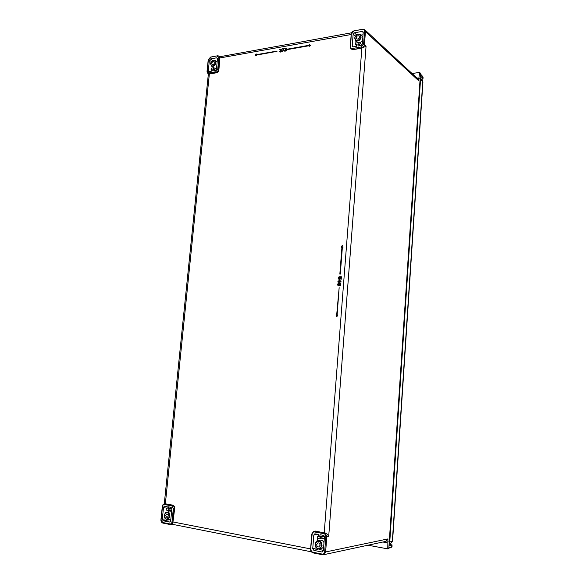 <?xml version="1.0" encoding="UTF-8"?>
<svg xmlns="http://www.w3.org/2000/svg" width="584" height="584" viewBox="0 0 584 584"><rect width="100%" height="100%" fill="white"/><g stroke="black" fill="none" stroke-linecap="round" stroke-linejoin="round"><path stroke-width="0.88" d="M162.454 506.364L162.527 506.503C162.775 505.145 163.425 504.496 164.476 504.547L164.944 503.853L164.411 503.846L165.352 503.795L172.725 505.138C174.061 505.561 174.711 506.678 174.667 508.489L172.681 524.366M314.097 531.148L324.594 532.769C326.252 533.148 327.624 534.302 328.712 536.243L326.799 536.689L325.456 533.433L324.222 532.856L361.861 48.151L352.991 49.655L351.042 48.983M351.583 32.792L220 56.706L218.891 69.868C218.598 71.438 217.796 72.409 216.474 72.788L209.349 73.993L207.868 73.526L209.349 73.993L165.352 503.795L164.944 503.853L172.302 505.196L171.835 505.89L164.476 504.547M281.196 50.443L281.262 49.122L279.7 49.647L281.123 49.457L280.364 50.64L281.072 50.728M279.897 51.691L279.459 51.669L280.057 52.122L280.875 51.976L281.517 50.764M284.116 48.844L284.028 48.435L282.043 48.793L283.671 48.815L282.327 51.655L282.773 51.691L284.028 48.435M282.014 49.107L283.612 48.932M282.327 51.655L282.773 51.691M284.663 51.166L285.992 50.932L286.372 49.895M286.05 49.582L286.452 48.8L286.109 48.253L286.437 48.574M286.109 48.253L284.539 48.779L285.992 48.618M285.912 48.567L285.211 49.779L285.926 49.866M284.736 50.83L284.262 50.633L284.401 50.983M310.557 45.202L309.126 46.428L310.63 45.267L309.199 44.552L309.14 45.275L287.489 49.136L287.532 49.56L309.097 45.72M256.376 54.684L256.347 53.998L254.945 55.108L256.267 55.809L256.332 55.108L276.998 51.085L256.281 54.699L256.347 53.998M338.932 278.948L338.625 277.889L339.158 276.831L338.501 277.144L338.194 278.626L339.282 279.364L340.129 278.619L340.034 277.174L340.954 277.166M338.91 279.327L339.282 279.364M340.034 277.174L340.954 277.13L340.8 279.174L341.231 279.218L341.421 276.816L339.625 276.779L339.771 278.261L339.136 278.969L338.523 278.553L338.851 277.393M341.049 281.619L339.435 279.926L340.932 281.583M339.319 279.889L338.932 279.889L338.8 281.583L337.895 281.59L337.866 282.014L338.764 282.05M337.866 282.014L338.771 282.006L338.822 282.758L339.267 282.05L341.012 282.043M339.326 283.744L338.735 283.284L337.997 283.634L337.647 284.766L338.026 285.685L339.946 285.795L340.735 285.05L340.443 283.532L339.319 283.758M336.8 316.769L337.851 315.002L337.041 314.966L339.158 287.649L336.676 314.958L335.939 314.944L336.8 316.769M337.121 314.966L339.158 287.649M341.939 247.178L341.217 247.163L341.939 247.142L339.844 274.086L340.289 274.115L342.385 247.163L343.107 247.142L342.253 245.389L343.107 247.142M217.452 58.385L216.627 57.801L217.474 58.758L216.416 69.226L215.343 70.525L212.824 70.919L212.89 69.277L213.634 68.868L213.759 67.737L211.364 68.153L210.999 69.233L211.897 69.846M216.627 57.801L210.452 58.926L209.393 60.218L208.327 70.62L208.678 71.504L211.532 71.175L211.941 69.438L210.999 69.233M215.817 71.752L208.707 72.963L209.006 73.752L216.109 72.54C217.423 72.168 218.233 71.19 218.518 69.627L217.693 69.481L215.817 71.752L216.474 72.788M217.394 56.159L218.869 57.831L219.694 57.984L218.934 56.035L217.642 55.787L210.707 57.13M207.137 71.591L207.868 73.526L207.145 71.584M167.309 506.846L163.527 507.248L164.447 506.124L167.097 506.584L167.141 508.584L166.236 508.774L166.236 510.073L168.805 510.54L168.842 509.233L168.126 508.766L168.528 506.854M163.527 507.248L162.294 519.285L163.14 520.782L169.827 522.045L170.674 520.928L171.9 508.803L171.046 507.314L168.572 506.854M171.835 505.89L173.338 508.496L174.236 508.547L172.879 522.038L171.973 521.994C171.725 523.374 171.068 524.023 170.002 523.95L170.857 524.578L173.302 522.016L310.608 548.909M174.667 508.489L174.236 508.547C174.28 506.737 173.63 505.62 172.302 505.196L172.725 505.138M317.703 534.294L313.805 535.068L314.805 533.827L318.273 534.404L318.411 536.667L317.207 536.879L317.331 538.339L320.652 538.923L320.579 537.448L319.66 536.9L320.039 534.74L323.281 535.324L324.419 537.032L323.368 550.756L321.996 551.997L322.923 551.727M313.805 535.068L312.739 548.675L313.863 550.398L321.996 551.997M322.536 554.749L323.492 554.749L325.631 551.96L324.66 551.924C324.405 553.479 323.602 554.201 322.251 554.092L322.536 554.749M312.141 534.126C312.396 532.601 313.185 531.878 314.506 531.958L314.907 531.155L313.907 531.192L311.783 533.988L312.141 534.126L310.681 549.033M366.066 46.121L361.861 48.151L361.547 47.866C363.182 47.413 364.146 46.319 364.452 44.581L366.066 46.121L328.712 536.243M322.412 554.727L313.148 552.902L323.492 554.749L386.017 541.339L387.915 538.923L387.769 548.872L388.813 548.558L420.487 73.321L419.604 72.409L418.567 80.636L417.961 78.964L364.781 29.755L362.846 29.244L354.145 30.908M363.204 32.521L362.116 31.419L362.956 31.66L363.212 32.456L362.314 44.085L361.029 45.552L358.05 46.063L357.904 44.223L358.817 43.756L359.321 42.617L355.941 43.019L355.452 44.158L356.649 45.34M362.116 31.419L354.422 32.814L353.152 34.273L352.247 45.822L352.561 46.684L353.327 46.873L356.276 46.362L356.656 44.231L355.452 44.158M352.459 48.472C351.218 48.552 350.59 47.939 350.575 46.632L350.21 46.873L350.882 48.844L352.7 49.363L352.459 48.472L361.306 46.968L361.547 47.866L352.991 49.655M419.604 72.409L412.063 73.511M211.744 63.386L212.174 64.561C213.233 64.897 213.956 64.35 214.357 62.919L213.883 61.721C212.839 61.43 212.123 61.984 211.744 63.386M216.482 68.576L215.328 68.613M387.769 548.872L367.978 545.208M389.061 545.887L392.163 545.025L389.112 544.142M421.787 79.585L423.013 78.687L420.363 75.818M420.429 74.197L423.086 77.446M392.046 546.529L391.441 547.252M319.755 543.733L320.112 545.361M316.689 544.573C316.776 546.157 317.477 546.945 318.798 546.938L320.127 545.237C320.017 543.587 319.28 542.813 317.915 542.894L316.689 544.573M315.148 544.208L315.323 543.244L317.616 540.842L319.901 540.244C321.667 539.923 323.025 540.711 323.996 542.609M323.646 547.164L321.711 548.464L319.382 548.938C316.754 548.96 315.338 547.405 315.141 544.266M323.383 550.537L317.543 548.719M316.973 541.098L317.754 538.411M320.579 537.448L324.375 536.484M318.419 536.616L317.44 536.864M359.474 37.142L359.065 35.989C357.707 35.405 356.758 35.982 356.218 37.719L356.583 38.836C357.941 39.486 358.904 38.924 359.474 37.142M354.751 38.011L354.904 37.296C356.32 34.376 358.167 33.5 360.445 34.675L362.861 37.004M362.562 40.865L359.671 42.924M357.912 42.676L355.466 40.384L354.736 38.15M356.313 46.355L356.043 44.742M355.846 43.048L355.86 40.77M360.846 35.047L363.029 34.828M168.258 516.117C168.25 514.774 167.739 514.088 166.732 514.051L165.549 515.592L167.017 517.665L168.258 516.117M164.396 515.307L164.564 514.46L166.776 512.219L171.608 511.73M170.732 520.402L168.798 519.3M168.55 511.956L169.141 510.511M168.842 509.233L171.908 508.788M167.126 508.664L166.36 508.774M162.023 522.585L162.805 523.052M362.642 29.645C363.89 29.543 364.533 30.149 364.555 31.456L365.438 31.631L364.788 29.762L362.846 29.244M218.891 69.868L218.518 69.627L219.694 57.984L351.188 34.514M281.313 51.633L280.875 51.976M280.999 50.684L280.94 51.472L279.838 51.662M283.999 48.757L282.656 51.596M286.313 50.538L285.729 51.122M284.583 50.699L285.678 50.691L285.846 49.822M287.452 49.494L309.104 45.64L309.046 46.362M276.969 51.436L276.918 51.02M256.332 55.108L276.889 51.377M256.267 55.809L256.245 55.049M256.179 55.743L254.945 55.108M341.231 279.218L341.304 276.772M339.924 277.137L340.216 277.561M340.231 277.882L340.085 277.488M340.195 278.305L340.122 277.838M339.888 279.006L339.173 279.327M339.122 277.247L339.041 276.787M339.267 282.05L340.903 282.006M339.209 282.758L339.158 282.006M338.713 282.714L339.1 282.714M340.414 281.583L339.282 280.386L339.187 281.583L340.414 281.583M339.304 281.583L339.384 280.495M340.443 283.532L340.808 284.131M340.822 284.452L340.676 284.058M340.494 285.445L339.837 285.758M338.983 285.722L338.537 285.824M337.997 284.415L338.705 283.634L339.078 284.693L338.37 285.474L338.085 284.131M340.37 284.693L339.859 285.401L339.377 284.977L339.866 283.707L340.37 284.693M338.202 284.167L338.749 283.671M338.435 285.474L338.114 284.452M339.793 285.401L339.472 284.452L340.041 283.744M337.771 314.98L336.72 316.747M340.289 274.115L342.304 247.127L343.027 247.112M339.844 274.086L340.209 274.086M341.217 247.163L342.253 245.389M389.119 544.04L390.733 543.5L392.346 541.186L422.758 81.65L422.276 80.125L420.188 77.818L420.56 79.234L389.754 542.04L389.141 543.66M208.707 72.963L207.028 71.43M208.327 60.042L207.262 71.27M208.444 59.721L210.298 57.458M217.693 69.481L218.869 57.831M162.527 506.503L161.082 519.724M170.192 524.527L162.907 523.089L162.637 522.497L170.002 523.95M162.637 522.497L161.155 519.877M171.973 521.994L173.338 508.496M160.928 519.789C160.87 521.519 161.52 522.622 162.892 523.089L170.258 524.549L172.703 524.374L311.425 551.822M313.937 531.184L311.783 533.988L310.593 549.084C310.586 551.084 311.44 552.362 313.148 552.902L312.914 552.245C311.608 551.829 310.958 550.829 310.951 549.237M312.914 552.245L322.251 554.092M315.258 531.068L324.222 532.856L323.828 533.659L314.506 531.958M323.828 533.659C325.149 534.061 325.814 535.061 325.828 536.659L326.799 536.696L325.631 551.96L387.915 538.923M324.66 551.924L325.828 536.659M418.567 80.636L365.438 31.631L364.452 44.581L363.562 44.399L361.306 46.968M351.291 34.186L350.575 46.632M351.583 33.806L353.809 31.259M363.562 44.399L364.555 31.456M416.742 77.84L419.188 78.49M210.671 63.576L210.809 62.882C212.999 59.597 214.54 59.546 215.43 62.729L215.292 63.422C213.094 66.715 211.554 66.766 210.671 63.576M210.627 63.583L210.766 62.97C211.773 60.634 213.153 59.78 214.905 60.407L215.693 63.568C214.642 65.956 213.24 66.795 211.481 66.087L210.612 63.729M208.327 70.62L209.714 71.489M211.408 61.517L209.393 60.218M215.773 70.335L213.634 68.868M215.474 70.489L213.16 68.956M211.255 69.284L211.912 69.73M212.89 69.277L214.89 70.598M213.109 70.905L212.744 70.693M210.452 58.926L212.627 60.437M391.901 545.164L391.798 546.741L388.871 547.748M422.809 78.3L422.794 76.614L423.006 78.614M321.543 545.507L321.382 546.39C318.579 549.778 316.55 549.077 315.287 544.303L315.448 543.427C318.229 540.039 320.258 540.733 321.543 545.507M315.104 544.23C315.316 542.456 316.156 541.332 317.616 540.842L317.616 540.842C320.339 540.682 321.813 542.237 322.025 545.529L321.85 546.493L319.382 548.938C316.696 548.953 315.265 547.39 315.104 544.237M319.944 537.331L324.317 536.28M324.076 535.842L319.66 536.9M319.806 535.061L320.872 534.878M312.739 548.675L316.346 547.865M318.083 549.223L313.863 550.398M360.817 36.909L360.671 37.683C358.05 41.376 356.123 41.471 354.889 37.96L355.036 37.186C357.642 33.492 359.569 33.398 360.817 36.909M361.094 37.85C359.613 40.836 357.736 41.683 355.466 40.384L354.707 38.084C355.773 34.602 357.685 33.471 360.445 34.675L361.094 37.85M360.708 45.603L358.817 43.756M360.182 45.698L358.226 43.858M355.853 44.274L356.671 45.063M352.247 45.822L353.415 46.859M355.306 36.23L353.152 34.273M354.422 32.814L356.503 34.872M357.904 44.223L359.583 45.8M169.375 516.329L169.221 517.11C166.907 520.147 165.308 519.577 164.44 515.38L164.593 514.606C166.9 511.562 168.491 512.131 169.375 516.329M170.864 519.081L167.352 519.453C165.33 519.293 164.323 517.92 164.323 515.336C165.002 513.132 165.82 512.088 166.776 512.219L166.776 512.219C168.783 512.299 169.805 513.672 169.827 516.351L169.659 517.205L167.352 519.453C165.411 519.307 164.425 517.942 164.389 515.373M168.834 510.54L171.754 510.27L168.915 510.518M168.338 509.139L171.915 508.649M171.871 508.255L168.126 508.766M168.294 507.138L169.542 507.036M162.294 519.285L165.579 518.877M169.199 519.804L163.14 520.782M169.55 522.045L170.083 521.957M388.236 541.791L385.586 542.5L382.892 542.01M385.586 542.5L385.411 541.47M422.925 82.081L392.572 541.047L389.754 542.04M420.56 79.234L422.925 82.015L422.276 80.125M390.733 543.5L392.572 541.018M220.015 56.714L217.642 55.787M217.613 55.794L210.547 57.086L208.218 59.86M208.211 59.882L207.028 71.409M208.371 73.861L164.279 503.868M162.308 506.423L160.928 519.775M164.411 503.846C163.345 503.963 162.644 504.824 162.308 506.416M351.225 34.054L350.217 46.851L350.896 48.866M353.992 30.857C352.429 31.302 351.502 32.361 351.225 34.033M362.817 29.244L354.013 30.857M217.16 61.838L214.905 60.407C212.744 59.78 211.298 60.86 210.554 63.641L211.481 66.087L213.868 67.737M213.992 67.78L216.408 69.277M392.141 545.062L391.448 547.252L388.842 548.157M420.444 73.985L422.794 76.614M320.682 538.915L324.251 538.265M317.221 536.871L318.419 536.565M359.328 42.617L361.963 44.961M166.272 508.766L167.133 508.642"/></g></svg>
